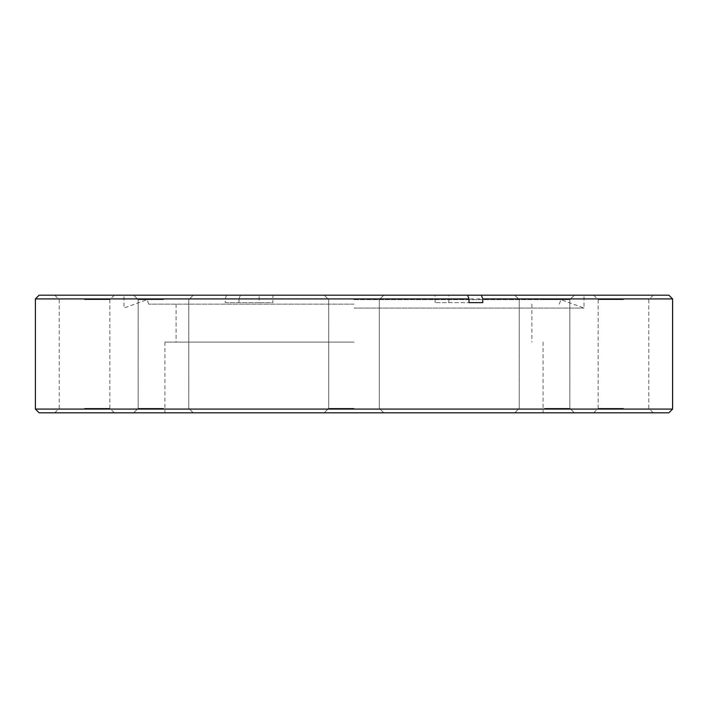 <?xml version="1.0" encoding="UTF-8"?>
<svg xmlns="http://www.w3.org/2000/svg" width="708" height="708" viewBox="0 0 708 708"><rect width="100%" height="100%" fill="white"/><g stroke="black" fill="none" stroke-linecap="round" stroke-linejoin="round"><path stroke-width="0.53" stroke-dasharray="3.54 2.66" d="M39.126 412.808L668.874 412.808M354 342.088L164.929 342.088L354 342.088M668.874 295.192L123.98 295.192L259.146 295.192L259.146 302.635L272.899 302.635L272.899 295.192M354 299.661L560.94 299.661L354 299.661M354 408.339L328.689 408.339L354 408.339M544.54 295.192L574.321 295.192L544.54 295.192M544.54 299.661L569.851 299.661L544.54 299.661M544.54 408.339L569.851 408.339L544.54 408.339M544.54 412.808L574.321 412.808L544.54 412.808M623.474 295.192L593.693 295.192L623.474 295.192M623.474 299.661L598.163 299.661L623.474 299.661M623.474 408.339L598.163 408.339L623.474 408.339M623.474 412.808L593.693 412.808L623.474 412.808M163.459 295.192L133.679 295.192L163.459 295.192M163.459 299.661L138.148 299.661L163.459 299.661M163.459 408.339L138.148 408.339L163.459 408.339M163.459 412.808L133.679 412.808L163.459 412.808M84.526 295.192L114.307 295.192L84.526 295.192M84.526 299.661L109.837 299.661L84.526 299.661M84.526 408.339L109.837 408.339L84.526 408.339M84.526 412.808L114.307 412.808L84.526 412.808M672.6 409.082L35.4 409.082M354 304.121L148.689 304.121L354 304.121M354 308.06L584.02 308.06L354 308.06M240.41 295.192L238.985 298.918L672.6 298.918M35.4 298.918L225.233 298.918L225.233 302.635L272.899 302.635M238.985 298.918L238.985 302.635M225.233 298.918L226.657 295.192L259.146 295.192M226.657 295.192L39.126 295.192M448.854 302.635L469.015 302.635L435.101 302.635L448.854 302.635L448.854 295.192M435.101 302.635L435.101 295.192M225.233 302.635L259.146 302.635M164.929 342.088L164.929 412.808M328.689 299.661L324.229 295.192L328.689 299.661L328.689 408.339L324.229 412.808L328.689 408.339L328.689 299.661M519.238 299.661L514.769 295.192L519.238 299.661L519.238 408.339L514.769 412.808L519.238 408.339L519.238 299.661M593.693 412.808L598.163 408.339L598.163 299.661L593.693 295.192M138.148 299.661L133.679 295.192L138.148 299.661L138.148 408.339L133.679 412.808L138.148 408.339L138.148 299.661M54.755 412.808L59.224 408.339L59.224 299.661L54.755 295.192M148.689 304.121L147.06 299.661L123.98 308.06L123.98 295.192M559.311 304.121L560.94 299.661L584.02 308.06L584.02 295.192M176.088 304.121L176.088 342.088M531.912 304.121L531.912 342.088M188.762 408.339L193.231 412.808L188.762 408.339L188.762 299.661L193.231 295.192L188.762 299.661L188.762 408.339M114.307 295.192L109.837 299.661L109.837 408.339L114.307 412.808M379.311 408.339L383.771 412.808L379.311 408.339L379.311 299.661L383.771 295.192L379.311 299.661L379.311 408.339M569.851 408.339L574.321 412.808L569.851 408.339L569.851 299.661L574.321 295.192L569.851 299.661L569.851 408.339M653.245 295.192L648.776 299.661L648.776 408.339L653.245 412.808M543.071 342.088L543.071 412.808"/><path stroke-width="1.06" d="M668.874 412.808L39.126 412.808L35.4 409.082L672.6 409.082L668.874 412.808M482.767 298.918L481.343 295.192L668.874 295.192L672.6 298.918L482.767 298.918L482.767 302.635L469.015 302.635L469.015 298.918L35.4 298.918L35.4 409.082M35.4 298.918L39.126 295.192L467.59 295.192L469.015 298.918M481.343 295.192L467.59 295.192M482.767 302.635L469.015 302.635M672.6 298.918L672.6 409.082"/></g></svg>
